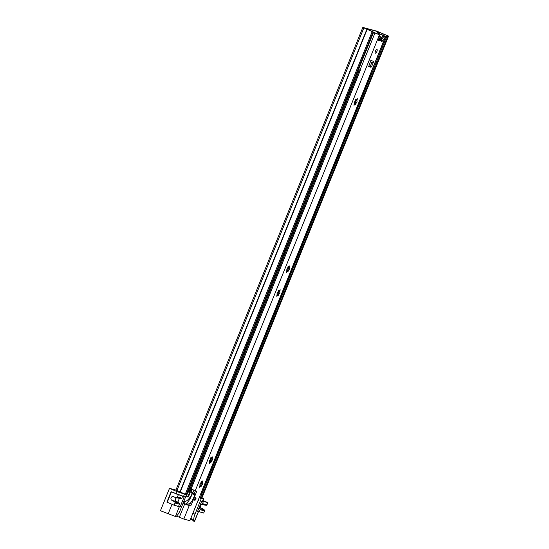 <?xml version="1.0" encoding="UTF-8"?>
<svg xmlns="http://www.w3.org/2000/svg" width="549" height="549" viewBox="0 0 549 549"><rect width="100%" height="100%" fill="white"/><g stroke="black" fill="none" stroke-linecap="round" stroke-linejoin="round"><path stroke-width="0.82" d="M387.965 35.918L201.044 498.554L201.634 498.712L388.555 36.076L377.76 31.622L364.31 28.054L373.663 32.117L186.749 494.752L186.159 494.594L373.073 31.959L373.663 32.117M388.555 36.076L376.388 31.039L362.999 27.471L373.073 31.959M201.044 498.554L199.349 497.792M372.201 31.581L185.287 494.217L186.159 494.594M362.814 27.45L175.9 490.085L185.287 494.217M379.297 39.912L380.574 36.769L379.318 36.275M380.574 36.769L381.068 36.9A2.018 0.755 113.2 0 0 381.033 36.886M380.663 40.358A2.738 1.029 113.2 0 0 380.67 40.221L380.773 39.741A6.286 2.361 113.2 0 0 381.212 38.361A2.018 0.755 113.2 0 0 381.068 36.9M379.421 39.947L379.942 38.663L380.649 38.855L380.176 40.152M198.505 511.586L194.669 521.083L194.078 521.488A2.416 0.906 -66.8 0 1 194.03 521.475A2.416 0.906 -66.8 0 1 193.715 520.672L193.722 519.683A8.057 3.026 -66.8 0 1 194.991 514.18L201.277 498.616L203.343 499.165L203.713 498.698L201.95 497.943M178.549 506.37L180.065 507.022L184.286 496.571L183.544 496.378L184.45 494.134L186.516 494.69L180.23 510.254A8.057 3.026 -66.8 0 1 177.231 515.298L176.517 516.094A2.416 0.906 -66.8 0 1 175.632 516.582L160.445 510.742L169.49 488.356L177.011 490.353M183.544 496.378L171.466 491.829L167.246 502.273L172.015 504.318L168.097 514.015M176.435 505.828L179.324 506.823L175.405 516.52M180.065 507.022L179.324 506.823M194.298 521.55L198.45 511.565M203.343 499.165L202.444 501.402L201.703 501.21L197.482 511.654L198.223 511.846M184.45 494.134L177.142 491.63L176.236 493.867M202.444 501.402L203.713 498.698M177.142 491.63L169.49 488.356M177.444 496.962L181.877 498.142A0.803 0.748 104.9 0 1 181.04 498.643L176.613 497.463A0.803 0.748 -75.1 0 0 177.444 496.962L178.336 494.766L171.123 491.684L166.903 502.129L174.115 505.21L178.542 506.391L179.427 504.195L175.001 503.014A0.803 0.748 -75.1 0 0 174.754 502.054L179.187 503.234A0.803 0.748 104.9 0 1 179.427 504.195M181.877 498.142L182.707 496.09M178.336 494.766L180.655 495.383M181.04 498.643L178.617 498.211A0.405 0.371 104.9 0 1 178.555 498.197M182.858 503.742L181.595 506.871M174.115 505.21L175.001 503.014M178.583 498.211L174.157 497.03A0.405 0.371 -75.1 0 1 174.019 496.955A2.018 1.867 -75.1 0 0 170.993 498.039A2.018 1.867 -75.1 0 0 172.578 500.523A0.405 0.371 -75.1 0 1 172.75 500.585L174.754 502.054M174.157 497.03A0.405 0.371 -75.1 0 0 174.184 497.037L178.617 498.211M176.613 497.463L174.184 497.037M172.695 500.551L177.004 501.697A0.405 0.371 104.9 0 1 177.183 501.765L179.187 503.234M177.807 502.225L179.379 498.348M176.86 497.751A2.018 1.867 -75.1 0 0 176.387 501.532M204.523 510.872L200.097 509.692A0.803 0.748 -75.1 0 0 199.85 508.731L204.276 509.911A0.803 0.748 104.9 0 1 204.523 510.872L203.638 513.068L197.654 511.222M200.097 509.692L199.212 511.888M199.85 508.731L198.937 508.058M202.67 501.12L203.432 501.443L202.54 503.639L206.973 504.819A0.803 0.748 104.9 0 1 206.136 505.313L201.709 504.14A0.803 0.748 -75.1 0 0 202.54 503.639M202.972 500.53L207.858 502.623L203.432 501.443M207.858 502.623L206.973 504.819M201.483 508.202A2.018 1.867 104.9 0 1 201.957 504.421M202.101 508.374A0.405 0.371 104.9 0 1 202.279 508.443L199.122 507.599L202.101 508.374M204.276 509.911L202.279 508.443M203.713 504.888A0.405 0.371 104.9 0 1 203.679 504.881L206.136 505.313M200.598 503.941L201.709 504.14M198.21 500.626L199.006 499.933M375.42 53.15A2.018 0.755 113.2 0 0 376.889 51.531A2.018 0.755 113.2 0 0 376.964 49.431A2.018 0.755 113.2 0 0 376.93 49.417A2.018 0.755 113.2 0 0 375.454 51.036A2.018 0.755 113.2 0 0 375.379 53.136A2.018 0.755 113.2 0 0 375.42 53.15M375.193 51.874A2.018 0.755 113.2 0 0 375.921 50.165M195.801 499.13A1.407 0.528 113.2 0 0 195.842 497.696A1.407 0.528 113.2 0 0 194.771 498.856A1.407 0.528 113.2 0 0 194.73 500.29A1.407 0.528 113.2 0 0 195.801 499.13M286.4 270.142L286.64 270.245A0.933 0.35 -66.8 0 1 286.798 270.232A0.933 0.35 -66.8 0 1 286.626 271.474L286.468 272.482L286.99 271.94A0.933 0.35 -66.8 0 1 287.635 271.323A0.933 0.35 -66.8 0 1 287.758 271.693L288.493 270.87A0.933 0.35 -66.8 0 1 288.637 270.17A0.933 0.35 -66.8 0 1 289.268 269.394L289.646 268.097A0.933 0.35 -66.8 0 1 289.488 268.111A0.933 0.35 -66.8 0 1 289.508 267.164A0.933 0.35 -66.8 0 1 289.652 266.869L289.817 265.86L289.289 266.402A0.933 0.35 -66.8 0 1 288.644 267.02A0.933 0.35 -66.8 0 1 288.527 266.649L287.786 267.473A0.933 0.35 -66.8 0 1 287.539 268.392A0.933 0.35 -66.8 0 1 287.01 268.948L286.64 270.245M286.496 271.728L286.99 271.94M287.079 271.082L287.251 270.575A3.301 1.242 113.2 0 0 288.177 268.811L287.429 270.417L288.493 270.87M288.204 268.941L289.268 269.394M289.151 266.656L289.652 266.869M209.224 461.167L209.457 461.27A0.933 0.35 -66.8 0 1 209.615 461.249A0.933 0.35 -66.8 0 1 209.45 462.498L209.286 463.507L209.814 462.965A0.933 0.35 -66.8 0 1 210.459 462.34A0.933 0.35 -66.8 0 1 210.576 462.718L211.317 461.894A0.933 0.35 -66.8 0 1 211.461 461.194A0.933 0.35 -66.8 0 1 212.092 460.419L212.463 459.122A0.933 0.35 -66.8 0 1 212.305 459.136A0.933 0.35 -66.8 0 1 212.333 458.189A0.933 0.35 -66.8 0 1 212.477 457.893L212.635 456.885L212.113 457.42A0.933 0.35 -66.8 0 1 211.468 458.044A0.933 0.35 -66.8 0 1 211.344 457.667L210.61 458.497A0.933 0.35 -66.8 0 1 210.363 459.417A0.933 0.35 -66.8 0 1 209.835 459.973L209.457 461.27M209.32 462.752L209.814 462.965M209.896 462.107L210.075 461.599A3.301 1.242 113.2 0 0 210.994 459.836L210.253 461.435L211.317 461.894M211.029 459.959L212.092 460.419M211.969 457.674L212.477 457.893M199.575 485.041L199.815 485.144A0.933 0.35 -66.8 0 1 199.973 485.131A0.933 0.35 -66.8 0 1 199.802 486.373L199.644 487.382L200.165 486.846A0.933 0.35 -66.8 0 1 200.81 486.222A0.933 0.35 -66.8 0 1 200.927 486.599L201.668 485.769A0.933 0.35 -66.8 0 1 201.812 485.076A0.933 0.35 -66.8 0 1 202.444 484.293L202.821 482.996A0.933 0.35 -66.8 0 1 202.663 483.017A0.933 0.35 -66.8 0 1 202.684 482.063A0.933 0.35 -66.8 0 1 202.828 481.768L202.986 480.759L202.464 481.301A0.933 0.35 -66.8 0 1 201.819 481.919A0.933 0.35 -66.8 0 1 201.703 481.548L200.961 482.372A0.933 0.35 -66.8 0 1 200.714 483.292A0.933 0.35 -66.8 0 1 200.186 483.847L199.815 485.144M199.671 486.634L200.165 486.846M200.255 485.982L201.38 483.841L202.444 484.293M202.32 481.555L202.828 481.768M276.751 294.017L276.991 294.12A0.933 0.35 -66.8 0 1 277.149 294.106A0.933 0.35 -66.8 0 1 276.984 295.348L276.82 296.357L277.341 295.822A0.933 0.35 -66.8 0 1 277.986 295.197A0.933 0.35 -66.8 0 1 278.11 295.575L278.844 294.744A0.933 0.35 -66.8 0 1 278.995 294.051A0.933 0.35 -66.8 0 1 279.619 293.269L279.997 291.979A0.933 0.35 -66.8 0 1 279.839 291.993A0.933 0.35 -66.8 0 1 279.866 291.039A0.933 0.35 -66.8 0 1 280.004 290.75L280.168 289.742L279.647 290.277A0.933 0.35 -66.8 0 1 278.995 290.901A0.933 0.35 -66.8 0 1 278.878 290.524L278.144 291.347A0.933 0.35 -66.8 0 1 277.89 292.267A0.933 0.35 -66.8 0 1 277.369 292.823L276.991 294.12M276.847 295.609L277.341 295.822M277.43 294.957L278.556 292.816L279.619 293.269M279.503 290.531L280.004 290.75M353.933 102.999L354.167 103.095A0.933 0.35 -66.8 0 1 354.325 103.082A0.933 0.35 -66.8 0 1 354.16 104.324L353.995 105.333L354.524 104.797A0.933 0.35 -66.8 0 1 355.169 104.173A0.933 0.35 -66.8 0 1 355.285 104.55L356.026 103.727A0.933 0.35 -66.8 0 1 356.171 103.027A0.933 0.35 -66.8 0 1 356.802 102.251L357.173 100.954A0.933 0.35 -66.8 0 1 357.015 100.968A0.933 0.35 -66.8 0 1 357.042 100.021A0.933 0.35 -66.8 0 1 357.186 99.726L357.344 98.717L356.823 99.252A0.933 0.35 -66.8 0 1 356.177 99.877A0.933 0.35 -66.8 0 1 356.054 99.499L355.32 100.33A0.933 0.35 -66.8 0 1 355.073 101.242A0.933 0.35 -66.8 0 1 354.544 101.798L354.167 103.095M354.03 104.585L354.524 104.797M354.606 103.933L355.738 101.791L356.802 102.251M356.678 99.506L357.186 99.726M355.738 101.791L355.704 101.668A3.301 1.242 -66.8 0 1 354.784 103.425M355.704 101.668L356.184 100.611M356.15 99.863A3.301 1.242 -66.8 0 1 356.075 100.385L357.015 100.968M278.556 292.816L278.528 292.686A3.301 1.242 -66.8 0 1 277.602 294.449M278.528 292.686L279.009 291.636M278.974 290.888A3.301 1.242 -66.8 0 1 278.899 291.409L279.839 291.993M210.994 459.836L211.475 458.779M212.305 459.136L211.44 458.765L211.447 457.804L211.365 458.559A3.301 1.242 113.2 0 0 211.44 458.031M201.38 483.841L201.353 483.71A3.301 1.242 -66.8 0 1 200.426 485.474M201.353 483.71L201.833 482.66M201.792 481.912A3.301 1.242 -66.8 0 1 201.723 482.434L202.663 483.017M288.177 268.811L288.657 267.761M289.488 268.111L288.623 267.74L288.623 266.78L288.548 267.535A3.301 1.242 113.2 0 0 288.623 267.013L287.971 266.732M381.109 40.551A1.29 0.487 113.2 0 0 381.116 40.537L383.971 36.213L384.314 35.898L385.549 36.426L189.885 520.699L183.805 519.08L176.531 516.087M378.707 39.754L381.5 41.017A1.29 0.487 113.2 0 0 381.665 41.566A1.29 0.487 113.2 0 0 382.351 41.065L385.748 36.454L189.885 520.699M368.544 66.408L369.786 66.738L370.383 66.072L371.899 62.325A1.695 1.565 104.9 0 1 371.886 62.318L370.252 61.886M183.112 503.117L190.201 505.91A1.613 0.604 113.2 0 0 191.395 504.572L196.219 492.631A1.613 0.604 113.2 0 0 196.268 490.998A1.613 0.604 113.2 0 0 196.233 490.984L191.086 489.077M373.594 32.295L379.462 34.807L378.645 40.084A1.29 0.487 113.2 0 0 378.789 40.804A1.29 0.487 113.2 0 0 379.373 40.454L381.383 40.667L380.162 40.146M370.383 66.072L371.618 66.601L373.759 61.303L370.808 60.52L368.647 66.635L371.021 67.266L369.786 66.738M371.618 66.601L371.021 67.266M183.14 503.049L185.734 504.188M355.663 99.335L356.054 99.499M356.109 100.494L356.157 99.637L356.109 100.494M354.963 103.267L356.026 103.727M354.359 103.885L355.169 104.173M278.487 290.352L278.878 290.524M278.933 291.519L278.974 290.661L278.933 291.519M277.78 294.291L278.844 294.744M277.176 294.909L277.986 295.197M201.305 481.377L201.703 481.548M201.758 482.544L201.799 481.686L201.758 482.544M200.605 485.316L201.668 485.769M200.001 485.927L200.81 486.222M386.249 35.15L385.734 36.426L378.35 33.263L384.314 35.898M195.259 490.724L379.462 34.807L373.567 32.364M378.35 33.263L377.973 34.196M381.081 34.512L379.716 33.928M210.953 457.502L211.344 457.667M288.136 266.478L288.527 266.649M373.759 61.303A1.695 1.565 104.9 0 1 371.899 62.325M185.967 503.611L185.692 504.284L190.201 505.91A1.613 0.604 -66.8 0 0 191.395 504.572L196.219 492.631A1.613 0.604 -66.8 0 0 196.268 490.998A1.613 0.604 -66.8 0 0 196.233 490.984L195.458 490.779L194.188 493.935L194.648 494.306L192.04 493.187L192.061 493.791A9.491 3.569 -66.8 0 1 185.967 503.611L185.953 504.401M191.718 489.365L190.922 491.334A1.613 0.604 113.2 0 0 191.011 492.364L192.04 493.187M192.061 493.791L194.669 494.91A9.491 3.569 -66.8 0 1 190.544 502.953L188.252 504.106L186.228 503.721M191.011 492.364L194.188 493.935M193.159 493.283L190.922 491.334M192.747 492.981L193.859 490.236M194.669 494.91L194.648 494.306M188.252 504.106L187.833 505.155M371 72.948L371.687 73.285L370.939 73.099M358.538 69.558L359.176 69.805L358.511 69.627M358.559 69.497L360.302 70.258L358.476 69.709M190.345 490.676L188.595 490.182M201.73 493.709L201.058 493.572M190.428 496.715L191.073 496.571M189.782 491.437L190.098 490.662M183.915 501.127L183.977 501.203A11.687 4.392 113.2 0 0 184.155 501.292A11.687 4.392 113.2 0 0 191.827 494.313L191.965 493.338L189.707 491.376A3.225 1.208 113.2 0 0 189.583 491.3A3.225 1.208 113.2 0 0 187.36 493.434L186.859 494.477M187.435 493.496A2.978 1.119 -66.8 0 1 189.487 491.52A2.978 1.119 -66.8 0 1 189.199 495.026A2.978 1.119 -66.8 0 1 187.14 497.003A2.978 1.119 -66.8 0 1 187.435 493.496M186.729 494.745L185.281 497.737M186.859 496.68A2.82 1.057 113.2 0 0 188.808 494.471A2.82 1.057 113.2 0 0 189.062 491.54M377.76 31.622L376.889 33.777M382.495 33.468L381.644 34.662M378.961 32L377.739 34.113M176.908 490.607L363.829 27.972L364.646 28.225M179.942 491.945L366.862 29.31L367.679 29.564M387.093 35.548L200.172 498.176M383.38 33.908L382.879 35.15M367.13 29.433L180.209 492.069M379.112 39.864L380.395 36.701M193.715 520.672L190.64 519.354M190.983 518.51L193.722 519.683M193.063 513.356L194.991 514.18M177.183 501.765L172.75 500.585M189.227 505.65L183.805 519.08M184.725 503.838L179.303 517.268M374.96 32.995L359.979 70.08M382.928 35.246L380.828 40.427M378.638 40.139L379.373 40.454M378.7 39.789L379.716 40.228M381.116 40.537L382.351 41.065M383.971 36.213L385.206 36.742M191.985 489.482L191.189 491.451M189.432 505.704L190.544 502.953M194.696 500.276A1.407 0.528 113.2 0 0 195.705 499.178A1.407 0.528 113.2 0 0 195.808 497.689M195.629 497.943A1.105 0.419 -66.8 0 1 195.622 499.075A1.105 0.419 -66.8 0 1 194.806 499.995A1.105 0.419 -66.8 0 1 194.813 498.856A1.105 0.419 -66.8 0 1 195.629 497.943M194.641 499.686L195.41 498.067M371.591 73.271L201.709 493.75M359.314 70.004L189.426 490.483M360.206 70.245L190.325 490.717M183.407 503.159L183.894 501.175M188.403 490.792L188.643 490.202M184.354 503.557L185.226 501.395M189.343 491.197L189.618 490.531M190.627 497.545L191.018 496.577M177.066 501.711L172.633 500.53M199.129 507.578L202.162 508.388M355.498 99.589L356.177 99.877M353.92 102.91L354.325 103.082M278.322 290.613L278.995 290.901M276.744 293.935L277.149 294.106M201.147 481.631L201.819 481.919M199.568 484.959L199.973 485.131M210.789 457.756L211.468 458.044M209.739 462.032L210.459 462.34M209.21 461.078L209.615 461.249M286.914 271.014L287.635 271.323M286.393 270.053L286.798 270.232M194.689 499.727L195.41 498.06M371.687 73.285L201.799 493.764M360.302 70.258L190.414 490.731M189.583 491.3L188.355 490.772"/></g></svg>
